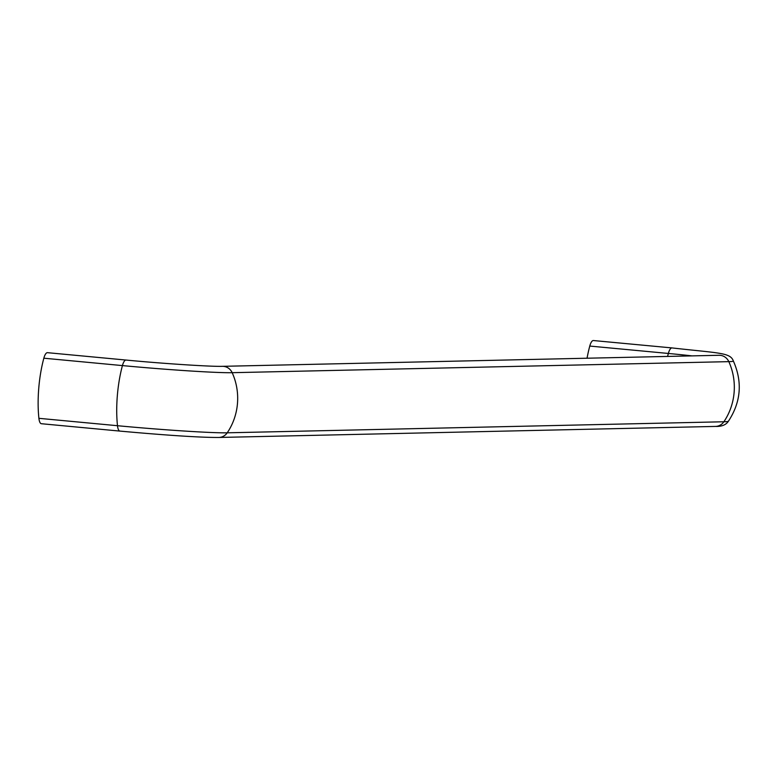 <?xml version="1.0" encoding="UTF-8"?>
<svg xmlns="http://www.w3.org/2000/svg" width="778" height="778" viewBox="0 0 778 778"><rect width="100%" height="100%" fill="white"/><g stroke="black" fill="none" stroke-linecap="round" stroke-linejoin="round"><path stroke-width="1.17" d="M43.84 358.201A11.145 3.53 -84.6 0 1 47.487 352.677L126.065 360.058A11.145 3.53 -84.6 0 0 122.428 365.592L43.84 358.201A59.449 18.847 -84.6 0 0 38.9 418.321A11.145 3.53 -84.6 0 0 41.38 423.718L119.968 431.1A11.145 3.53 -84.6 0 1 117.488 425.712A59.449 18.847 -84.6 0 1 122.428 365.592A86.883 3.044 -175.3 0 0 232.175 372.691A11.145 10.561 -91.3 0 0 222.391 366.331C211.412 366.71 164.255 363.715 126.065 360.058M692.031 355.886A67.676 2.373 4.7 0 0 668.36 353.455A11.145 3.53 -84.6 0 1 671.998 347.922L593.42 340.54A11.145 3.53 95.4 0 0 589.773 346.064A59.449 18.847 -84.6 0 0 587.05 358.22M720.214 355.332L719.037 355.283A11.145 10.561 88.7 0 1 728.821 361.644L232.175 372.691A59.449 56.337 -91.3 0 1 227.225 432.811A86.883 3.044 -175.3 0 1 117.488 425.712L38.9 418.321M728.403 421.238C740.977 402.051 742.63 381.969 733.353 360.992A86.883 3.044 4.7 0 1 728.821 361.644A59.449 56.337 -91.3 0 1 723.871 421.764A86.883 3.044 4.7 0 0 728.403 421.238C725.981 424.924 721.683 426.645 715.517 426.422A11.145 10.561 88.7 0 0 723.871 421.764L227.225 432.811A11.145 10.561 -91.3 0 1 218.871 437.46C198.176 437.596 158.362 434.581 119.968 431.1M667.592 356.431A59.449 18.847 -84.6 0 1 668.36 353.455L589.773 346.064M719.037 355.283L222.391 366.331M715.517 426.422L218.871 437.46M733.353 360.992C730.377 352.483 719.105 353.27 671.998 347.922"/></g></svg>
